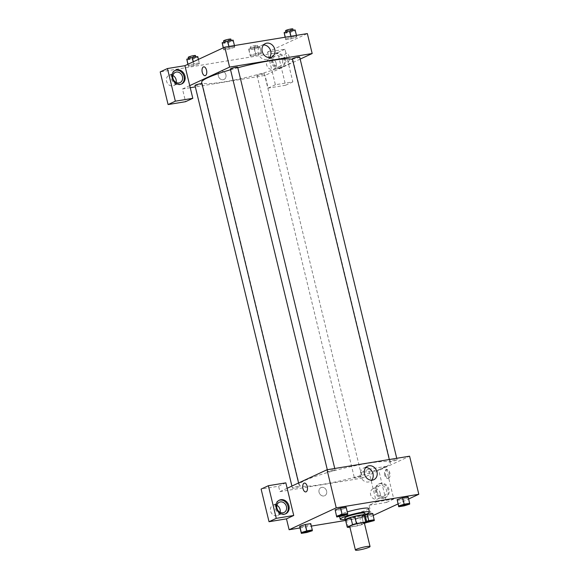 <?xml version="1.0" encoding="UTF-8"?>
<svg xmlns="http://www.w3.org/2000/svg" width="579" height="579" viewBox="0 0 579 579"><rect width="100%" height="100%" fill="white"/><g stroke="black" fill="none" stroke-linecap="round" stroke-linejoin="round"><path stroke-width="0.43" stroke-dasharray="2.9 2.17" d="M364.343 522.931A7.52 0.919 -13.6 0 1 363.388 523.662A7.52 0.919 -13.6 0 1 355.26 526.043A7.52 0.919 -13.6 0 1 349.723 526.47M349.875 527.1L357.612 525.833A10.104 1.238 -13.6 0 0 361.52 524.762L364.452 523.402M348.297 527.36L346.539 520.108L355.861 518.574L357.612 525.833M365.081 515.035L359.762 517.51L361.52 524.762M359.762 517.51A10.104 1.238 -13.6 0 1 355.861 518.574M346.539 520.108A10.104 1.238 -13.6 0 1 345.475 519.855M345.525 520.087A10.342 1.267 166.4 0 0 350.295 519.761A10.342 1.267 166.4 0 0 365.154 515.339M364.893 513.204A10.342 1.267 -13.6 0 1 363.576 514.195A10.342 1.267 -13.6 0 1 349.854 517.952A10.342 1.267 -13.6 0 1 344.787 518.067M365.204 514.499A15.04 1.838 -13.6 0 1 345.098 519.363M368.584 508.471A15.04 1.838 -13.6 0 1 366.666 509.918A15.04 1.838 -13.6 0 1 350.418 514.68A15.04 1.838 -13.6 0 1 339.345 515.542A15.04 1.838 -13.6 0 1 347.27 511.916M366.608 521.346L363.308 522.381L361.774 516.034L365.306 514.926L361.766 516.034L361.81 516.844L367.303 515.94L372.775 514.224L372.731 513.421L374.309 520.579M397.143 499.597L397.187 500.408L402.68 499.503L408.152 497.788L408.108 496.977L409.679 504.135M299.777 526.224L305.249 524.509M305.307 526.13L310.778 524.415L310.749 523.604L310.785 524.415L305.307 526.13L299.806 527.035L305.307 526.13L306.848 532.477M300.031 527.947L311.343 526.087M345.62 520.456L371.689 516.171L373.231 515.455M398.026 503.933L408.608 499.011M342.218 516.041L340.684 509.694L335.183 510.598L340.684 509.694L346.155 507.978L346.112 507.168M335.147 509.788L335.19 510.591M305.828 491.911L305.828 491.911A4.466 2.309 -99.3 0 0 307.261 486.505A4.466 2.309 -99.3 0 0 304.38 483.096L304.38 483.096M278.969 500.357A7.52 6.369 65.1 0 0 278.506 500.546A7.52 6.369 65.1 0 0 275.575 509.245A7.52 6.369 65.1 0 0 283.435 514.622A7.52 6.369 65.1 0 0 284.846 514.188A7.52 6.369 65.1 0 0 285.288 513.957M280.127 512.328A5.638 4.777 -114.9 0 1 277.71 515.433A5.638 4.777 -114.9 0 1 271.001 512.328A5.638 4.777 -114.9 0 1 272.962 505.199A5.638 4.777 -114.9 0 1 276.885 505.358M285.831 482.843L278.586 486.208L261.115 489.081M287.148 488.278L279.903 491.651L278.586 486.208M365.776 467.564A7.44 6.304 65.1 0 0 363.576 468.064A7.44 6.304 65.1 0 0 360.428 475.844A7.44 6.304 65.1 0 0 369.843 481.554A7.44 6.304 65.1 0 0 371.646 480.194M385.527 474.932A4.466 2.309 -99.3 0 0 388.4 478.341A4.466 2.309 -99.3 0 0 389.956 473.557A4.466 2.309 -99.3 0 0 386.953 469.526A4.466 2.309 -99.3 0 0 385.527 474.932M376.307 501.921L393.771 499.047L385.875 466.399L368.41 469.272L376.307 501.921L369.055 505.286L371.689 516.171M385.875 466.399L378.623 469.764L361.158 472.638L362.476 478.08L409.592 456.187M384.724 475.062A4.466 2.309 80.7 0 1 386.157 469.656A4.466 2.309 80.7 0 1 389.16 473.687A4.466 2.309 80.7 0 1 387.604 478.471A4.466 2.309 80.7 0 1 384.724 475.062M384.384 497.759A7.52 6.369 -114.9 0 1 376.524 492.382A7.52 6.369 -114.9 0 1 379.455 483.689A7.52 6.369 -114.9 0 1 388.4 487.822A7.52 6.369 -114.9 0 1 385.795 497.325A7.52 6.369 -114.9 0 1 384.384 497.759M383.472 498.186A7.52 6.369 65.1 0 0 384.89 497.752A7.52 6.369 65.1 0 0 387.496 488.242A7.52 6.369 65.1 0 0 378.55 484.109A7.52 6.369 65.1 0 0 375.612 492.801A7.52 6.369 65.1 0 0 383.472 498.186M376.958 491.709A5.638 4.777 -114.9 0 1 379.346 485.81A5.638 4.777 -114.9 0 1 386.483 490.145A5.638 4.777 -114.9 0 1 384.094 496.044A5.638 4.777 -114.9 0 1 376.958 491.709M380.142 493.091A5.638 4.777 -114.9 0 1 377.754 498.989A5.638 4.777 -114.9 0 1 371.045 495.892A5.638 4.777 -114.9 0 1 372.999 488.763A5.638 4.777 -114.9 0 1 380.142 493.091M369.055 505.286L386.526 502.413L378.623 469.764M393.771 499.047L386.526 502.413M368.41 469.272L361.158 472.638M321.794 487.359A4.466 3.785 65.1 0 0 320.954 487.612A4.466 3.785 65.1 0 0 319.405 493.257A4.466 3.785 65.1 0 0 324.718 495.718A4.466 3.785 65.1 0 0 326.462 490.551A4.466 3.785 65.1 0 0 321.794 487.359A4.466 3.785 -114.9 0 1 326.462 490.551A4.466 3.785 -114.9 0 1 324.718 495.711A4.466 3.785 -114.9 0 1 319.405 493.257A4.466 3.785 -114.9 0 1 320.954 487.612A4.466 3.785 -114.9 0 1 321.794 487.359M279.903 491.651L362.476 478.08M299.242 486.707A3.764 0.463 -13.6 0 1 295.174 487.902A3.764 0.463 -13.6 0 1 292.409 488.111A3.764 0.463 -13.6 0 1 295.956 486.78A3.764 0.463 -13.6 0 1 299.719 486.346A3.764 0.463 -13.6 0 1 299.242 486.707M361.231 476.517A3.764 0.463 -13.6 0 1 357.171 477.711A3.764 0.463 -13.6 0 1 354.399 477.928A3.764 0.463 -13.6 0 1 357.945 476.597A3.764 0.463 -13.6 0 1 361.709 476.155A3.764 0.463 -13.6 0 1 361.231 476.517M334.611 470.271A3.764 0.463 -13.6 0 1 330.551 471.458A3.764 0.463 -13.6 0 1 327.779 471.675A3.764 0.463 -13.6 0 1 331.326 470.343A3.764 0.463 -13.6 0 1 335.089 469.909A3.764 0.463 -13.6 0 1 334.611 470.271M396.608 460.081A3.764 0.463 -13.6 0 1 392.548 461.275A3.764 0.463 -13.6 0 1 389.776 461.492A3.764 0.463 -13.6 0 1 393.322 460.16A3.764 0.463 -13.6 0 1 397.085 459.719A3.764 0.463 -13.6 0 1 396.608 460.081M384.442 467.391A47.008 5.747 -13.6 0 1 333.685 482.285A47.008 5.747 -13.6 0 1 299.061 484.97A47.008 5.747 -13.6 0 1 343.398 468.331A47.008 5.747 -13.6 0 1 390.434 462.867A47.008 5.747 -13.6 0 1 384.442 467.391M292.554 59.637A47.008 5.747 -13.6 0 1 293.017 60.209A47.008 5.747 -13.6 0 1 287.032 64.739A47.008 5.747 -13.6 0 1 236.268 79.627A47.008 5.747 -13.6 0 1 201.644 82.312M230.551 69.762A47.008 5.747 -13.6 0 1 237.803 67.75M292.359 58.834A3.764 0.463 166.4 0 0 295.131 58.617A3.764 0.463 166.4 0 0 299.191 57.422A3.764 0.463 166.4 0 0 299.669 57.06M201.955 83.586A3.764 0.463 -13.6 0 1 202.303 83.687A3.764 0.463 -13.6 0 1 201.825 84.049A3.764 0.463 -13.6 0 1 197.765 85.243A3.764 0.463 -13.6 0 1 194.993 85.46M263.821 73.866A3.764 0.463 -13.6 0 1 259.761 75.053A3.764 0.463 -13.6 0 1 256.989 75.27A3.764 0.463 -13.6 0 1 260.536 73.938A3.764 0.463 -13.6 0 1 264.299 73.504A3.764 0.463 -13.6 0 1 263.821 73.866M237.679 67.251A3.764 0.463 -13.6 0 1 237.202 67.613A3.764 0.463 -13.6 0 1 233.142 68.807A3.764 0.463 -13.6 0 1 230.37 69.017M300.168 59.109L272.311 72.057L275.38 84.751L292.851 81.878L284.955 49.229L267.484 52.103L272.311 72.057L265.059 75.422L195.34 86.879M190.245 87.719L182.486 88.992L185.562 101.687M189.738 85.627L182.486 88.992M225.904 74.785A4.466 3.785 65.1 0 0 220.252 71.355A4.466 3.785 65.1 0 0 218.703 77A4.466 3.785 65.1 0 0 224.015 79.453A4.466 3.785 65.1 0 0 225.904 74.785A4.466 3.785 -114.9 0 1 224.015 79.453A4.466 3.785 -114.9 0 1 218.703 77A4.466 3.785 -114.9 0 1 220.252 71.355A4.466 3.785 -114.9 0 1 225.904 74.785M172.889 75.494A5.638 4.777 65.1 0 0 168.967 75.335A5.638 4.777 65.1 0 0 167.005 82.464A5.638 4.777 65.1 0 0 173.722 85.569A5.638 4.777 65.1 0 0 176.132 82.464M276.147 63.227A5.638 4.777 65.1 0 0 269.003 58.899A5.638 4.777 65.1 0 0 267.049 66.028A5.638 4.777 65.1 0 0 273.758 69.125A5.638 4.777 65.1 0 0 276.147 63.227M292.851 81.878L285.599 85.251L277.703 52.602L160.195 71.912M285.599 85.251L268.135 88.117L265.059 75.422M174.974 70.493A7.52 6.369 65.1 0 0 174.518 70.681A7.52 6.369 65.1 0 0 171.579 79.381A7.52 6.369 65.1 0 0 179.439 84.758A7.52 6.369 65.1 0 0 180.851 84.324A7.52 6.369 65.1 0 0 181.299 84.093M282.487 60.281A5.638 4.777 -114.9 0 1 280.098 66.18A5.638 4.777 -114.9 0 1 273.389 63.075A5.638 4.777 -114.9 0 1 275.351 55.946A5.638 4.777 -114.9 0 1 282.487 60.281M279.483 68.322A7.52 6.369 65.1 0 0 280.895 67.888A7.52 6.369 65.1 0 0 283.5 58.378A7.52 6.369 65.1 0 0 274.555 54.245A7.52 6.369 65.1 0 0 271.616 62.945A7.52 6.369 65.1 0 0 279.483 68.322M280.388 67.895A7.52 6.369 -114.9 0 1 272.528 62.518A7.52 6.369 -114.9 0 1 275.459 53.825A7.52 6.369 -114.9 0 1 284.412 57.958A7.52 6.369 -114.9 0 1 281.799 67.461A7.52 6.369 -114.9 0 1 280.388 67.895M284.955 49.229L277.703 52.602M275.38 84.751L268.135 88.117M199.321 63.719L199.285 62.908L193.791 63.813L188.32 65.528L188.363 66.332L193.856 65.434L199.328 63.719L199.292 62.908L193.791 63.813L188.32 65.528L188.356 66.339L193.856 65.434L199.321 63.719L197.757 56.561M223.385 47.796L223.733 49.895M223.233 47.862L223.726 49.895L229.226 48.998L234.698 47.283L234.661 46.472L229.161 47.369L223.697 49.085L223.726 49.895L229.226 48.998L234.705 47.283L234.654 46.472M234.444 45.56L234.661 46.472L229.161 47.369L223.689 49.085M285.686 38.902L285.729 39.712L291.223 38.807L296.694 37.092L296.651 36.282L291.157 37.186L285.686 38.902L285.722 39.712L291.223 38.807L296.694 37.092L296.658 36.282L291.157 37.186L285.686 38.902L285.281 37.201M261.317 53.529L261.274 52.718L255.788 53.623L250.309 55.338L250.36 56.149L255.846 55.244L261.324 53.529L261.288 52.718L255.788 53.623L250.316 55.338L250.345 56.149L255.846 55.244L261.317 53.529L259.747 46.371L254.246 47.275L248.782 48.991L248.811 49.801L254.311 48.897L259.783 47.181M267.484 52.103L307.355 33.575M263.539 44.952A7.44 6.304 65.1 0 0 261.339 45.459A7.44 6.304 65.1 0 0 258.191 53.232A7.44 6.304 65.1 0 0 267.607 58.942A7.44 6.304 65.1 0 0 269.409 57.582M284.825 58.674A4.466 2.309 -99.3 0 0 287.698 62.083A4.466 2.309 -99.3 0 0 289.254 57.299A4.466 2.309 -99.3 0 0 286.25 53.268A4.466 2.309 -99.3 0 0 284.825 58.674A4.466 2.309 80.7 0 1 286.25 53.268A4.466 2.309 80.7 0 1 289.254 57.299A4.466 2.309 80.7 0 1 287.698 62.083A4.466 2.309 80.7 0 1 284.825 58.674M205.125 75.654L205.125 75.654A4.466 2.309 -99.3 0 0 206.551 70.247A4.466 2.309 -99.3 0 0 203.678 66.838L203.678 66.838M284.188 33.365L289.688 32.46L295.152 30.745L295.124 29.934M292.829 31.128A3.764 0.463 -13.6 0 1 288.769 32.315A3.764 0.463 -13.6 0 1 285.997 32.533A3.764 0.463 -13.6 0 1 289.543 31.201A3.764 0.463 -13.6 0 1 293.307 30.767A3.764 0.463 -13.6 0 1 292.829 31.128M285.121 37.23L285.722 39.712M289.688 32.46L291.223 38.807M295.152 30.745L296.694 37.092M296.441 35.37L296.658 36.282M290.94 36.274L291.157 37.186M292.873 28.95A3.764 0.463 -13.6 0 1 292.395 29.312A3.764 0.463 -13.6 0 1 288.328 30.506A3.764 0.463 -13.6 0 1 285.563 30.716M222.191 43.548L227.692 42.643L233.163 40.928L233.127 40.117M230.84 41.312A3.764 0.463 -13.6 0 1 226.773 42.506A3.764 0.463 -13.6 0 1 224.008 42.723A3.764 0.463 -13.6 0 1 227.554 41.391A3.764 0.463 -13.6 0 1 231.318 40.95A3.764 0.463 -13.6 0 1 230.84 41.312M227.692 42.643L229.226 48.998M233.163 40.928L234.698 47.283M228.944 46.465L229.161 47.369M230.876 39.14A3.764 0.463 -13.6 0 1 230.399 39.502A3.764 0.463 -13.6 0 1 226.338 40.689A3.764 0.463 -13.6 0 1 223.566 40.906M257.46 47.565A3.764 0.463 -13.6 0 1 253.399 48.752A3.764 0.463 -13.6 0 1 250.627 48.969A3.764 0.463 -13.6 0 1 254.174 47.637A3.764 0.463 -13.6 0 1 257.937 47.203A3.764 0.463 -13.6 0 1 257.46 47.565M248.782 48.991L250.316 55.338M248.811 49.801L250.345 56.149M254.311 48.897L255.846 55.244M259.747 46.371L261.288 52.718M254.246 47.275L255.788 53.623M257.018 45.748A3.764 0.463 -13.6 0 1 252.958 46.942A3.764 0.463 -13.6 0 1 250.186 47.16A3.764 0.463 -13.6 0 1 253.732 45.828A3.764 0.463 -13.6 0 1 257.496 45.386A3.764 0.463 -13.6 0 1 257.018 45.748M186.822 59.992L192.322 59.087L197.786 57.372M195.463 57.748A3.764 0.463 -13.6 0 1 191.403 58.942A3.764 0.463 -13.6 0 1 188.631 59.159A3.764 0.463 -13.6 0 1 192.177 57.828A3.764 0.463 -13.6 0 1 195.941 57.386A3.764 0.463 -13.6 0 1 195.463 57.748M188.009 64.233L188.32 65.528M187.864 64.298L188.356 66.339M192.322 59.087L193.856 65.434M198.438 59.384L199.292 62.908M193.299 61.772L193.791 63.813M195.507 55.577A3.764 0.463 -13.6 0 1 195.022 55.939A3.764 0.463 -13.6 0 1 190.961 57.126A3.764 0.463 -13.6 0 1 188.197 57.343M407.833 504.164A3.764 0.463 -13.6 0 1 407.355 504.519A3.764 0.463 -13.6 0 1 403.324 505.706A3.764 0.463 -13.6 0 1 400.53 505.93M397.18 500.408L402.68 499.503L404.214 505.851M402.68 499.503L408.144 497.788M345.844 514.355A3.764 0.463 -13.6 0 1 345.359 514.709A3.764 0.463 -13.6 0 1 341.328 515.896A3.764 0.463 -13.6 0 1 338.534 516.121M340.684 509.694L346.155 507.978L347.69 514.326M346.155 507.978L346.119 507.168M363.308 522.381L363.337 523.192L365.747 522.801M372.463 520.601A3.764 0.463 -13.6 0 1 371.986 520.955A3.764 0.463 -13.6 0 1 367.918 522.149A3.764 0.463 -13.6 0 1 365.154 522.367A3.764 0.463 -13.6 0 1 366.673 521.607A3.764 0.463 -13.6 0 0 365.154 522.381L365.154 522.381A3.764 0.463 -13.6 0 0 366.616 522.396M361.774 516.034L363.337 523.192M361.803 516.844L367.303 515.94L368.837 522.294M367.303 515.94L372.775 514.224M310.467 530.791A3.764 0.463 -13.6 0 1 309.989 531.146A3.764 0.463 -13.6 0 1 305.958 532.333A3.764 0.463 -13.6 0 1 303.157 532.557M310.778 524.415L312.313 530.762M339.345 515.542L339.569 516.475M279.418 500.126L278.506 500.546M285.751 513.768L284.846 514.188M277.71 515.433L284.057 512.48M272.962 505.199L279.302 502.254M367.585 466.204L363.576 468.064M373.853 479.687L369.843 481.554M386.953 469.526L386.157 469.656M388.4 478.341L387.604 478.471M379.455 483.689L378.55 484.109M385.795 497.325L384.89 497.752M377.754 498.989L384.094 496.044M372.999 488.763L379.346 485.81M298.576 482.973L299.061 484.97M293.017 60.209L390.434 462.867M397.085 459.719L396.738 458.3M389.776 461.492L389.298 459.523M291.91 486.071L292.409 488.111M202.303 83.687L299.719 486.346M256.989 75.27L354.399 477.928M264.299 73.504L361.709 476.155M327.301 469.707L327.779 471.675M334.749 468.483L335.089 469.909M173.722 85.569L180.062 82.616M168.967 75.335L175.307 72.389M175.423 70.262L174.518 70.681M181.763 83.904L180.851 84.324M273.758 69.125L280.098 66.18M269.003 58.899L275.351 55.946M275.459 53.825L274.555 54.245M281.799 67.461L280.895 67.888M265.341 43.591L261.339 45.459M271.609 57.082L267.607 58.942M285.874 32.011L285.997 32.533M293.184 30.253L293.307 30.767M223.878 42.202L224.008 42.723M231.195 40.436L231.318 40.95M250.186 47.16L250.627 48.969M257.496 45.386L257.937 47.203M188.508 58.638L188.631 59.159M195.818 56.88L195.941 57.386"/><path stroke-width="0.87" d="M369.091 547.235A7.52 0.919 -13.6 0 1 360.97 549.623A7.52 0.919 -13.6 0 1 355.426 550.05A7.52 0.919 -13.6 0 1 362.519 547.387A7.52 0.919 -13.6 0 1 370.046 546.511A7.52 0.919 -13.6 0 1 369.091 547.235M355.426 550.05L349.723 526.47A7.52 0.919 -13.6 0 1 356.816 523.807A7.52 0.919 -13.6 0 1 364.343 522.931L370.046 546.511M347.226 527.114L345.475 519.855L350.787 517.387A10.104 1.238 -13.6 0 1 354.695 516.316L364.017 514.789L365.769 522.041L356.454 523.575A10.104 1.238 -13.6 0 0 352.546 524.639L347.226 527.114A10.104 1.238 -13.6 0 0 348.297 527.36L349.875 527.1M364.452 523.402L366.84 522.294A10.104 1.238 -13.6 0 0 365.769 522.041M364.017 514.789A10.104 1.238 -13.6 0 1 365.081 515.035L366.84 522.294M365.154 515.339A10.342 1.267 166.4 0 0 365.327 515.013A10.342 1.267 166.4 0 0 354.978 516.222A10.342 1.267 166.4 0 0 345.229 519.877A10.342 1.267 166.4 0 0 345.525 520.087M345.229 519.877L344.787 518.067A10.342 1.267 -13.6 0 1 354.543 514.405A10.342 1.267 -13.6 0 1 364.893 513.204L365.327 515.013M354.695 516.316L356.454 523.575M350.787 517.387L352.546 524.639M345.098 519.363A15.04 1.838 -13.6 0 1 340.22 519.168A15.04 1.838 -13.6 0 1 354.406 513.848A15.04 1.838 -13.6 0 1 369.46 512.097A15.04 1.838 -13.6 0 1 367.542 513.544A15.04 1.838 -13.6 0 1 365.204 514.499M347.27 511.916A15.04 1.838 -13.6 0 1 368.584 508.471L369.46 512.097M365.747 522.801L374.309 520.579L372.738 513.414L365.306 514.926L367.238 514.318L368.772 520.666L366.608 521.346M409.65 503.325L404.149 504.229L398.678 505.945L398.714 506.755L404.214 505.851L409.679 504.135L409.65 503.325L408.115 496.977L402.615 497.882L397.136 499.597M310.749 523.604L305.242 524.509L310.749 523.604L312.284 529.951L306.783 530.856L301.312 532.571L301.348 533.382L306.848 532.477L312.313 530.762L312.284 529.951M306.783 530.856L305.242 524.509L299.777 526.224L299.806 527.035L299.77 526.224L301.312 532.571M408.608 499.011L418.805 494.278L336.233 507.841L289.116 529.742L300.031 527.947M311.343 526.087L345.62 520.456M373.231 515.455L398.026 503.933M347.653 513.515L346.119 507.168L340.618 508.072L335.147 509.788L336.717 516.946L342.218 516.041L347.69 514.326L347.653 513.515L342.153 514.42L336.688 516.135M307.254 486.505A4.466 2.309 80.7 0 1 305.828 491.911A4.466 2.309 80.7 0 1 302.824 487.88A4.466 2.309 80.7 0 1 304.38 483.096A4.466 2.309 80.7 0 1 307.254 486.505M293.734 515.484L285.831 482.843L268.367 485.709L276.263 518.357L293.734 515.484L286.482 518.856L289.116 529.742M418.805 494.278L409.592 456.187L327.019 469.757L336.233 507.841M327.019 469.757L287.148 488.278M304.38 483.096A4.466 2.309 -99.3 0 0 302.824 487.88A4.466 2.309 -99.3 0 0 305.828 491.911M284.34 514.203A7.52 6.369 -114.9 0 1 276.48 508.825A7.52 6.369 -114.9 0 1 279.418 500.126A7.52 6.369 -114.9 0 1 288.364 504.258A7.52 6.369 -114.9 0 1 285.751 513.768A7.52 6.369 -114.9 0 1 284.34 514.203M285.288 513.957A7.52 6.369 65.1 0 0 287.459 504.685A7.52 6.369 65.1 0 0 278.969 500.357M276.914 508.152A5.638 4.777 -114.9 0 1 279.302 502.254A5.638 4.777 -114.9 0 1 286.446 506.582A5.638 4.777 -114.9 0 1 284.057 512.48A5.638 4.777 -114.9 0 1 276.914 508.152M276.885 505.358A5.638 4.777 -114.9 0 1 280.098 509.534A5.638 4.777 -114.9 0 1 280.127 512.328M276.263 518.357L269.018 521.722L286.482 518.856M268.367 485.709L261.115 489.081L269.018 521.722M364.437 473.977A7.44 6.304 -114.9 0 1 367.585 466.204A7.44 6.304 -114.9 0 1 376.43 470.293A7.44 6.304 -114.9 0 1 373.853 479.687A7.44 6.304 -114.9 0 1 364.437 473.977M371.646 480.194A7.44 6.304 65.1 0 0 372.42 472.153A7.44 6.304 65.1 0 0 365.776 467.564M298.576 482.973L201.644 82.312A47.008 5.747 -13.6 0 1 230.551 69.762M237.803 67.75A47.008 5.747 -13.6 0 1 292.554 59.637M396.738 458.3L299.669 57.06A3.764 0.463 166.4 0 0 296.904 57.278A3.764 0.463 166.4 0 0 292.844 58.472A3.764 0.463 166.4 0 0 292.359 58.834L389.298 459.523M291.91 486.071L194.993 85.46A3.764 0.463 -13.6 0 1 197.794 84.317A3.764 0.463 -13.6 0 1 201.955 83.586M327.301 469.707L230.37 69.017A3.764 0.463 -13.6 0 1 233.916 67.685A3.764 0.463 -13.6 0 1 237.679 67.251L334.749 468.483M195.34 86.879L190.245 87.719M300.168 59.109L312.175 53.529L229.602 67.099L189.738 85.627L192.807 98.321L175.343 101.187L167.44 68.539L184.911 65.673L189.738 85.627M176.132 82.464A5.638 4.777 65.1 0 0 176.103 79.67A5.638 4.777 65.1 0 0 172.889 75.494M192.807 98.321L185.562 101.687L168.091 104.56L160.195 71.912L167.44 68.539M182.45 76.725A5.638 4.777 -114.9 0 1 180.062 82.616A5.638 4.777 -114.9 0 1 172.918 78.288A5.638 4.777 -114.9 0 1 175.307 72.389A5.638 4.777 -114.9 0 1 182.45 76.725M181.299 84.093A7.52 6.369 65.1 0 0 183.463 74.821A7.52 6.369 65.1 0 0 174.974 70.493M180.344 84.339A7.52 6.369 -114.9 0 1 172.484 78.961A7.52 6.369 -114.9 0 1 175.423 70.262A7.52 6.369 -114.9 0 1 184.368 74.401A7.52 6.369 -114.9 0 1 181.763 83.904A7.52 6.369 -114.9 0 1 180.344 84.339M175.343 101.187L168.091 104.56M312.175 53.529L307.355 33.575L224.775 47.145L184.911 65.673M262.2 51.372A7.44 6.304 -114.9 0 1 265.341 43.591A7.44 6.304 -114.9 0 1 274.193 47.681A7.44 6.304 -114.9 0 1 271.609 57.082A7.44 6.304 -114.9 0 1 262.2 51.372M224.775 47.145L229.602 67.099M269.409 57.582A7.44 6.304 65.1 0 0 270.183 49.548A7.44 6.304 65.1 0 0 263.539 44.952M206.551 70.247A4.466 2.309 80.7 0 1 205.125 75.654A4.466 2.309 80.7 0 1 202.122 71.615A4.466 2.309 80.7 0 1 203.678 66.838A4.466 2.309 80.7 0 1 206.551 70.247M203.678 66.838A4.466 2.309 -99.3 0 0 202.122 71.615A4.466 2.309 -99.3 0 0 205.125 75.654M296.441 35.37L295.124 29.934L289.623 30.839L284.151 32.554L285.121 37.23M284.151 32.554L285.281 37.201M289.623 30.839L290.94 36.274M285.874 32.011L285.563 30.716A3.764 0.463 -13.6 0 1 289.109 29.384A3.764 0.463 -13.6 0 1 292.873 28.95L293.184 30.253M234.444 45.56L233.127 40.117L227.627 41.022L222.162 42.737L223.233 47.862M222.162 42.737L223.385 47.796M227.627 41.022L228.944 46.465M223.878 42.202L223.566 40.906A3.764 0.463 -13.6 0 1 227.113 39.575A3.764 0.463 -13.6 0 1 230.876 39.14L231.195 40.436M198.438 59.384L197.757 56.561L192.257 57.459L186.785 59.174L187.864 64.298M186.785 59.174L188.009 64.233M192.257 57.459L193.299 61.772M188.508 58.638L188.197 57.343A3.764 0.463 -13.6 0 1 191.743 56.011A3.764 0.463 -13.6 0 1 195.507 55.577L195.818 56.88M400.523 505.923L400.53 505.937A3.764 0.463 -13.6 0 1 400.523 505.923A3.764 0.463 -13.6 0 1 404.07 504.599A3.764 0.463 -13.6 0 1 407.833 504.157A3.764 0.463 -13.6 0 1 407.833 504.164A3.764 0.463 -13.6 0 1 407.363 504.533A3.764 0.463 -13.6 0 1 403.302 505.728A3.764 0.463 -13.6 0 1 400.53 505.937A3.764 0.463 -13.6 0 1 404.077 504.613A3.764 0.463 -13.6 0 1 407.84 504.171L407.84 504.171M408.115 496.977L402.615 497.882L397.143 499.597L398.678 505.945M397.143 499.597L398.714 506.755M402.615 497.882L404.149 504.229M338.534 516.128L338.534 516.113A3.764 0.463 -13.6 0 1 338.534 516.113A3.764 0.463 -13.6 0 1 342.08 514.782A3.764 0.463 -13.6 0 1 345.844 514.347A3.764 0.463 -13.6 0 1 345.844 514.355A3.764 0.463 -13.6 0 1 345.366 514.724A3.764 0.463 -13.6 0 1 341.306 515.911A3.764 0.463 -13.6 0 1 338.534 516.128A3.764 0.463 -13.6 0 1 342.08 514.796A3.764 0.463 -13.6 0 1 345.844 514.362L345.844 514.347M346.119 507.168L340.618 508.072L335.147 509.788L336.717 516.946M340.618 508.072L342.153 514.42M374.273 519.761L368.772 520.666M372.463 520.593L372.463 520.608A3.764 0.463 -13.6 0 0 370.43 520.687A3.764 0.463 -13.6 0 0 366.673 521.621A3.764 0.463 -13.6 0 1 370.422 520.673A3.764 0.463 -13.6 0 1 372.463 520.593A3.764 0.463 -13.6 0 1 372.463 520.601A3.764 0.463 -13.6 0 1 371.986 520.97A3.764 0.463 -13.6 0 1 366.616 522.396M372.738 513.414L367.238 514.318M303.157 532.557A3.764 0.463 -13.6 0 1 303.157 532.55A3.764 0.463 -13.6 0 1 306.704 531.218A3.764 0.463 -13.6 0 1 310.467 530.784A3.764 0.463 -13.6 0 1 310.467 530.791L310.474 530.798A3.764 0.463 -13.6 0 1 309.989 531.16A3.764 0.463 -13.6 0 1 305.929 532.354A3.764 0.463 -13.6 0 1 303.164 532.564A3.764 0.463 -13.6 0 1 306.711 531.232A3.764 0.463 -13.6 0 1 310.474 530.798M299.806 527.035L301.348 533.382M339.569 516.475L340.22 519.168"/></g></svg>
